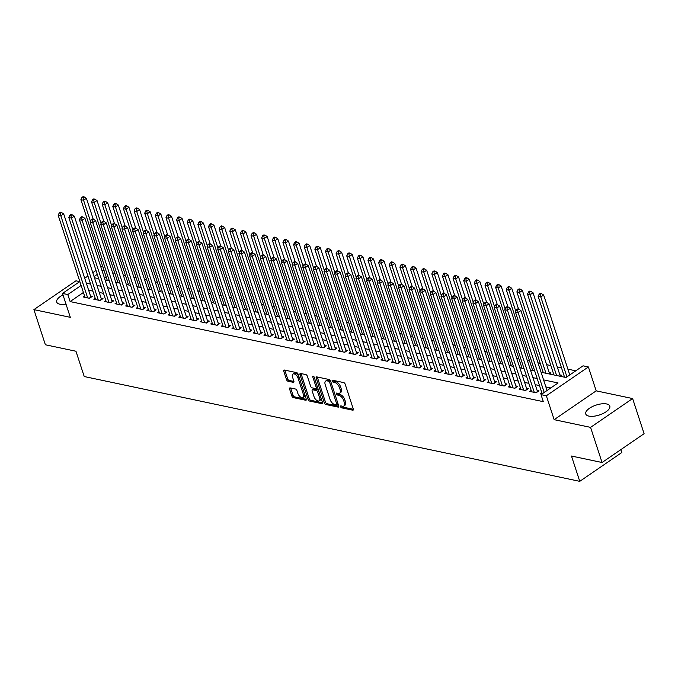 <?xml version="1.0" encoding="UTF-8"?>
<svg xmlns="http://www.w3.org/2000/svg" width="678" height="678" viewBox="0 0 678 678"><rect width="100%" height="100%" fill="white"/><g stroke="black" fill="none" stroke-linecap="round" stroke-linejoin="round"><path stroke-width="1.02" d="M340.568 406.715A1.119 0.593 -124.4 0 0 341.61 407.834L352.704 410.182A1.593 0.839 -124.4 0 0 353.153 410.114A1.593 0.839 -124.4 0 0 353.289 409.02L345.178 384.189A1.593 0.839 -124.4 0 0 343.678 382.587L332.593 380.239A1.119 0.593 -124.4 0 0 332.279 380.282A1.119 0.593 -124.4 0 0 332.178 381.053A1.119 0.593 -124.4 0 0 333.22 382.172L334.661 382.477A5.093 2.695 -124.4 0 1 339.441 387.596L340.119 389.664A5.093 2.695 -124.4 0 1 339.661 393.164A5.093 2.695 -124.4 0 1 338.22 393.376L336.788 393.071A1.119 0.593 -124.4 0 0 336.466 393.121A1.119 0.593 -124.4 0 0 336.373 393.884A1.119 0.593 -124.4 0 0 337.415 395.003L338.847 395.308A5.093 2.695 -124.4 0 1 343.636 400.427L344.314 402.495A5.093 2.695 -124.4 0 1 343.856 405.995A5.093 2.695 -124.4 0 1 342.415 406.207L340.975 405.902A1.119 0.593 -124.4 0 0 340.661 405.953A1.119 0.593 -124.4 0 0 340.568 406.715M341.746 406.063A1.119 0.593 -124.4 0 0 342.746 407.054L353.365 409.3M333.364 380.4A1.119 0.593 -124.4 0 0 334.356 381.392L335.796 381.697L334.661 382.477M337.551 393.232A1.119 0.593 -124.4 0 0 338.551 394.223L339.992 394.528L338.847 395.308M62.986 294.896A12.653 5.212 -18.1 0 0 56.715 302.074A12.653 5.212 -18.1 0 0 59.884 304.219A12.653 5.212 -18.1 0 0 66.02 304.159M588.902 416.106A12.653 5.212 -18.1 0 0 602.971 413.555A12.653 5.212 -18.1 0 0 609.802 406.105A12.653 5.212 -18.1 0 0 606.632 403.961A12.653 5.212 -18.1 0 0 592.564 406.512A12.653 5.212 -18.1 0 0 585.741 413.97A12.653 5.212 -18.1 0 0 588.902 416.106M290.184 387.901A1.593 0.839 -124.4 0 0 289.735 387.969A1.593 0.839 -124.4 0 0 289.591 389.062L291.871 396.028A1.593 0.839 -124.4 0 0 293.362 397.63L305.676 400.232A1.593 0.839 -124.4 0 0 306.125 400.173A1.593 0.839 -124.4 0 0 306.27 399.079L298.151 374.239A1.593 0.839 -124.4 0 0 296.659 372.637L284.345 370.035A1.593 0.839 -124.4 0 0 283.896 370.103A1.593 0.839 -124.4 0 0 283.751 371.197L286.497 379.612A1.593 0.839 -124.4 0 0 287.997 381.214L293.269 382.324A1.593 0.839 -124.4 0 0 293.718 382.256A1.593 0.839 -124.4 0 0 293.862 381.163L292.498 376.993A4.263 2.254 -124.4 0 1 292.879 374.07A4.263 2.254 -124.4 0 1 298.083 378.171L303.422 394.528A4.263 2.254 -124.4 0 1 303.041 397.452A4.263 2.254 -124.4 0 1 297.837 393.342L296.947 390.621A1.593 0.839 -124.4 0 0 295.455 389.019L290.184 387.901M83.419 292.472L70.122 301.583L67.825 294.557L62.512 293.43L79.843 281.548M602.056 462.506L590.572 427.369L632.616 398.554L644.1 433.691L602.056 462.506L571.486 456.04L579.758 481.346L84.225 376.536L75.961 351.238L45.384 344.771L33.9 309.626L70.317 317.329L62.512 293.43M632.616 398.554L596.191 390.85L554.146 419.665L590.572 427.369M554.146 419.665L546.341 395.766L541.019 394.638L558.07 382.96L543.578 379.892M70.122 301.583L543.324 401.673L541.019 394.638M324.33 402.893A1.593 0.839 -124.4 0 0 325.821 404.495L338.136 407.097A1.593 0.839 -124.4 0 0 338.593 407.037A1.593 0.839 -124.4 0 0 338.729 405.944L330.618 381.104A1.593 0.839 -124.4 0 0 329.118 379.502L316.804 376.9A1.593 0.839 -124.4 0 0 316.355 376.968A1.593 0.839 -124.4 0 0 316.211 378.061L324.33 402.893L325.465 402.113A1.593 0.839 -124.4 0 0 326.957 403.715L338.805 406.224M321.906 403.664L309.592 401.062A1.593 0.839 -124.4 0 1 308.1 399.461L299.981 374.629A1.593 0.839 -124.4 0 1 300.125 373.536A1.593 0.839 -124.4 0 1 300.574 373.468L305.846 374.587A1.593 0.839 -124.4 0 1 307.337 376.18L310.634 386.257A1.593 0.839 -124.4 0 0 312.126 387.858L315.626 388.596A1.593 0.839 -124.4 0 0 316.075 388.528A1.593 0.839 -124.4 0 0 316.219 387.435L312.787 376.951A1.119 0.593 -124.4 0 1 312.889 376.188A1.119 0.593 -124.4 0 1 314.253 377.256L322.499 402.512A1.593 0.839 -124.4 0 1 322.355 403.605A1.593 0.839 -124.4 0 1 321.906 403.664L322.584 403.207M79.75 281.616L75.944 280.811L33.9 309.626M549.561 374.027L551.07 372.993L549.214 372.595M560.197 376.273L561.706 375.239L559.842 374.849M541.807 392.689L540.391 393.664L541.968 393.994M531.171 390.443L529.755 391.409L536.137 392.765L538.976 390.816L537.12 390.426M520.543 388.197L519.128 389.164L525.509 390.511L528.348 388.57L526.484 388.172M509.907 385.943L508.492 386.918L514.873 388.265L517.712 386.316L515.856 385.926M499.271 383.697L497.855 384.663L504.237 386.019L507.076 384.07L505.22 383.672M488.643 381.451L487.228 382.417L493.601 383.765L496.449 381.816L494.584 381.426M478.007 379.197L476.592 380.172L482.973 381.519L485.812 379.57L483.948 379.18M467.371 376.951L465.955 377.917L472.337 379.265L475.176 377.324L473.32 376.926M456.743 374.697L455.328 375.671L461.701 377.019L464.549 375.07L462.684 374.68M446.107 372.451L444.692 373.417L451.073 374.773L453.913 372.824L452.048 372.425M435.471 370.205L434.056 371.171L440.437 372.519L443.276 370.578L441.42 370.18M424.835 367.951L423.419 368.925L429.801 370.273L432.64 368.324L430.784 367.934M414.207 365.705L412.792 366.671L419.174 368.027L422.013 366.078L420.148 365.679M403.571 363.45L402.156 364.425L408.537 365.773L411.377 363.823L409.512 363.433M392.935 361.204L391.52 362.179L397.901 363.527L400.74 361.577L398.884 361.188M382.307 358.959L380.892 359.925L387.265 361.272L390.113 359.332L388.248 358.933M371.671 356.704L370.256 357.679L376.637 359.026L379.477 357.077L377.612 356.687M361.035 354.458L359.62 355.425L366.001 356.781L368.84 354.831L366.984 354.433M350.399 352.213L348.984 353.179L355.365 354.526L358.213 352.585L356.348 352.187M339.771 349.958L338.356 350.933L344.738 352.28L347.577 350.331L345.712 349.941M329.135 347.712L327.72 348.678L334.101 350.026L336.941 348.085L335.085 347.687M318.499 345.458L317.084 346.433L323.465 347.78L326.304 345.831L324.448 345.441M307.871 343.212L306.456 344.187L312.829 345.534L315.677 343.585L313.812 343.195M297.235 340.966L295.82 341.932L302.202 343.28L305.041 341.339L303.176 340.941M286.599 338.712L285.184 339.686L291.565 341.034L294.405 339.085L292.549 338.695M275.971 336.466L274.556 337.432L280.929 338.788L283.777 336.839L281.912 336.441M265.335 334.22L263.92 335.186L270.302 336.534L273.141 334.585L271.276 334.195M254.699 331.966L253.284 332.94L259.666 334.288L262.505 332.339L260.649 331.949M244.063 329.72L242.648 330.686L249.029 332.034L251.869 330.093L250.013 329.694M233.435 327.466L232.02 328.44L238.402 329.788L241.241 327.838L239.376 327.449M222.799 325.22L221.384 326.186L227.766 327.542L230.605 325.593L228.74 325.203M212.163 322.974L210.748 323.94L217.13 325.287L219.969 323.347L218.113 322.948M201.536 320.719L200.12 321.694L206.493 323.042L209.341 321.092L207.476 320.702M190.899 318.474L189.484 319.44L195.866 320.796L198.705 318.846L196.84 318.448M180.263 316.228L178.848 317.194L185.23 318.541L188.069 316.592L186.213 316.202M169.627 313.973L168.22 314.948L174.593 316.295L177.441 314.346L175.577 313.956M158.999 311.727L157.584 312.694L163.966 314.041L166.805 312.1L164.94 311.702M148.363 309.473L146.948 310.448L153.33 311.795L156.169 309.846L154.313 309.456M137.727 307.227L136.312 308.193L142.694 309.549L145.533 307.6L143.677 307.202M127.1 304.981L125.684 305.947L132.066 307.295L134.905 305.354L133.041 304.956M116.463 302.727L115.048 303.702L121.43 305.049L124.269 303.1L122.404 302.71M105.827 300.481L104.412 301.447L110.794 302.803L113.633 300.854L111.777 300.456M95.2 298.227L93.784 299.201L100.158 300.549L103.005 298.6L101.141 298.21M550.773 387.96L545.875 386.926M539.485 385.57L535.239 384.672M528.848 383.324L524.611 382.426M518.212 381.07L513.975 380.18M507.576 378.824L503.339 377.926M496.949 376.578L492.703 375.68M486.312 374.324L482.075 373.425M475.676 372.078L471.439 371.18M465.049 369.824L460.803 368.934M454.413 367.578L450.175 366.679M443.776 365.332L439.539 364.433M433.14 363.077L428.903 362.188M422.513 360.832L418.267 359.933M411.877 358.586L407.639 357.687M401.24 356.331L397.003 355.433M390.613 354.086L386.367 353.187M379.977 351.831L375.739 350.941M369.341 349.585L365.103 348.687M358.713 347.339L354.467 346.441M348.077 345.085L343.839 344.187M337.441 342.839L333.203 341.941M326.804 340.593L322.567 339.695M316.177 338.339L311.931 337.441M305.541 336.093L301.303 335.195M294.905 333.839L290.667 332.949M284.277 331.593L280.031 330.695M273.641 329.347L269.403 328.449M263.005 327.093L258.767 326.194M252.369 324.847L248.131 323.948M241.741 322.592L237.503 321.703M231.105 320.347L226.867 319.448M220.469 318.101L216.231 317.202M209.841 315.846L205.595 314.956M199.205 313.6L194.967 312.702M188.569 311.355L184.331 310.456M177.941 309.1L173.695 308.202M167.305 306.854L163.067 305.956M156.669 304.6L152.431 303.71M146.033 302.354L141.795 301.456M135.405 300.108L131.159 299.21M124.769 297.854L120.531 296.964M114.133 295.608L109.895 294.71M103.505 293.362L99.259 292.464M92.869 291.108L88.632 290.209M84.564 295.981L83.148 296.956L89.53 298.303L92.369 296.354L90.505 295.964M575.775 370.824L567.884 369.154M561.494 367.807L557.248 366.908M550.858 365.552L546.621 364.662M540.222 363.306L538.001 362.84M529.594 361.06L527.365 360.586M518.958 358.806L516.738 358.34M508.322 356.56L506.102 356.086M497.686 354.314L495.465 353.84M487.058 352.06L484.829 351.594M476.422 349.814L474.202 349.339M465.786 347.56L463.566 347.094M455.158 345.314L452.929 344.848M444.522 343.068L442.302 342.593M433.886 340.814L431.666 340.348M423.25 338.568L421.03 338.093M412.622 336.322L410.402 335.847M401.986 334.068L399.766 333.601M391.35 331.822L389.13 331.347M380.722 329.567L378.494 329.101M370.086 327.321L367.866 326.855M359.45 325.076L357.23 324.601M348.823 322.821L346.594 322.355M338.186 320.575L335.966 320.101M327.55 318.321L325.33 317.855M316.914 316.075L314.694 315.609M306.286 313.829L304.066 313.355M295.65 311.575L293.43 311.109M285.014 309.329L282.794 308.854M274.387 307.083L272.158 306.609M263.75 304.829L261.53 304.363M253.114 302.583L250.894 302.108M242.478 300.329L240.258 299.862M231.851 298.083L229.63 297.617M221.214 295.837L218.994 295.362M210.578 293.582L208.358 293.116M199.951 291.337L197.722 290.862M189.315 289.091L187.094 288.616M178.678 286.836L176.458 286.37M168.051 284.591L165.822 284.116M157.415 282.336L155.194 281.87M146.779 280.09L144.558 279.624M136.142 277.844L133.922 277.37M125.515 275.59L123.294 275.124M114.879 273.344L112.658 272.87M106.141 276.895L104.454 278.056M579.758 481.346L621.802 452.531L620.853 449.624M541.069 372.23L566.02 377.51L583.063 365.823L588.385 366.951L546.341 395.766M596.191 390.85L588.385 366.951M84.708 278.217L87.937 276.005M92.793 272.675L96.022 270.463M100.878 267.132L102.573 265.971M81.123 285.446L67.825 294.557M537.179 378.544L532.942 377.646M526.552 376.29L522.306 375.4M515.916 374.044L511.678 373.146M505.28 371.798L501.042 370.9M494.652 369.544L490.406 368.646M484.016 367.298L479.778 366.4M473.38 365.052L469.142 364.154M462.752 362.798L458.506 361.899M452.116 360.552L447.878 359.654M441.48 358.298L437.242 357.408M430.844 356.052L426.606 355.153M420.216 353.806L415.97 352.907M409.58 351.551L405.342 350.653M398.944 349.306L394.706 348.407M388.316 347.051L384.07 346.161M377.68 344.805L373.442 343.907M367.044 342.56L362.806 341.661M356.408 340.305L352.17 339.415M345.78 338.059L341.534 337.161M335.144 335.813L330.906 334.915M324.508 333.559L320.27 332.661M313.88 331.313L309.634 330.415M303.244 329.059L299.006 328.169M292.608 326.813L288.37 325.915M281.98 324.567L277.734 323.669M271.344 322.313L267.107 321.423M260.708 320.067L256.47 319.169M250.072 317.821L245.834 316.923M239.444 315.567L235.198 314.668M228.808 313.321L224.571 312.422M218.172 311.066L213.934 310.177M207.544 308.821L203.298 307.922M196.908 306.575L192.671 305.676M186.272 304.32L182.035 303.422M175.636 302.074L171.398 301.176M165.008 299.829L160.771 298.93M154.372 297.574L150.135 296.676M143.736 295.328L139.499 294.43M133.108 293.074L128.862 292.184M122.472 290.828L118.235 289.93M111.836 288.582L107.599 287.684M101.208 286.328L96.962 285.43M90.572 284.082L86.335 283.184M94.462 277.768L98.7 278.666M105.09 280.022L109.336 280.912M115.726 282.268L119.964 283.167M126.362 284.514L130.6 285.413M136.998 286.769L141.236 287.658M147.626 289.014L151.872 289.913M158.262 291.26L162.5 292.159M168.898 293.515L173.136 294.413M179.526 295.761L183.772 296.659M190.162 298.015L194.4 298.905M200.798 300.261L205.036 301.159M211.426 302.507L215.672 303.405M222.062 304.761L226.299 305.659M232.698 307.007L236.936 307.905M243.334 309.253L247.572 310.151M253.962 311.507L258.208 312.405M264.598 313.753L268.835 314.651M275.234 316.007L279.472 316.897M285.862 318.253L290.108 319.152M296.498 320.499L300.735 321.397M307.134 322.753L311.371 323.652M317.77 324.999L322.008 325.898M328.398 327.245L332.635 328.144M339.034 329.5L343.271 330.398M349.67 331.745L353.908 332.644M360.298 334L364.544 334.89M370.934 336.246L375.171 337.144M381.57 338.491L385.807 339.39M392.198 340.746L396.444 341.644M402.834 342.992L407.071 343.89M413.47 345.246L417.707 346.136M424.106 347.492L428.343 348.39M434.734 349.738L438.98 350.636M445.37 351.992L449.607 352.882M456.006 354.238L460.243 355.136M466.634 356.484L470.879 357.382M477.27 358.738L481.507 359.637M487.906 360.984L492.143 361.882M498.533 363.239L502.779 364.128M509.17 365.484L513.407 366.383M519.806 367.73L524.043 368.629M530.442 369.985L534.679 370.883M103.844 269.869L102.158 271.031M97.293 274.361L94.073 276.573M343.856 405.995L344.992 405.215A5.093 2.695 -124.4 0 0 345.449 401.715L344.314 402.495M339.992 394.528A5.093 2.695 -124.4 0 1 344.771 399.647L345.449 401.715M339.661 393.164L340.797 392.384A5.093 2.695 -124.4 0 0 341.254 388.884L340.119 389.664M335.796 381.697A5.093 2.695 -124.4 0 1 340.576 386.816L341.254 388.884M317.279 377.002A1.593 0.839 -124.4 0 0 317.346 377.282L325.465 402.113M336.364 404.927A1.119 0.593 -124.4 0 0 336.678 404.876A1.119 0.593 -124.4 0 0 336.771 404.113L329.652 382.316A1.119 0.593 -124.4 0 0 328.601 381.197L327.093 380.875A5.093 2.695 -124.4 0 0 325.652 381.087A5.093 2.695 -124.4 0 0 325.194 384.587L330.067 399.486A5.093 2.695 -124.4 0 0 334.847 404.605L336.364 404.927M337.5 404.147A1.119 0.593 -124.4 0 0 337.814 404.105A1.119 0.593 -124.4 0 0 337.975 403.613M330.661 381.239A1.119 0.593 -124.4 0 0 329.737 380.417L328.601 381.197M325.652 381.087L326.788 380.307A5.093 2.695 -124.4 0 1 328.228 380.095L329.737 380.417M322.575 402.791L310.727 400.283L309.592 401.062M301.049 373.57A1.593 0.839 -124.4 0 0 301.117 373.849L309.236 398.681A1.593 0.839 -124.4 0 0 310.727 400.283M316.075 388.528L317.211 387.748A1.593 0.839 -124.4 0 0 317.431 386.994M314.05 396.706A4.263 2.254 -124.4 0 0 319.245 400.808A4.263 2.254 -124.4 0 0 319.635 397.884L317.745 392.13A1.593 0.839 -124.4 0 0 316.253 390.528L312.761 389.791A1.593 0.839 -124.4 0 0 312.304 389.85A1.593 0.839 -124.4 0 0 312.168 390.943L314.05 396.706M319.245 400.808L320.38 400.037A4.263 2.254 -124.4 0 0 320.923 397.664M318.736 390.994A1.593 0.839 -124.4 0 0 317.389 389.748L316.253 390.528M312.304 389.85L313.448 389.07A1.593 0.839 -124.4 0 1 313.897 389.011L317.389 389.748M303.041 397.452L304.176 396.672A4.263 2.254 -124.4 0 0 304.71 394.299M298.998 376.824A4.263 2.254 -124.4 0 0 294.015 373.29L292.879 374.07M284.819 370.137A1.593 0.839 -124.4 0 0 284.887 370.417L287.642 378.833A1.593 0.839 -124.4 0 0 289.133 380.434L293.93 381.443M290.659 388.002A1.593 0.839 -124.4 0 0 290.726 388.282L293.006 395.249A1.593 0.839 -124.4 0 0 294.498 396.85L306.346 399.359M569.774 374.934L543.646 295.006L540.807 296.947L538.146 296.388L564.562 377.197M566.935 376.883L540.807 296.947L540.264 294.371L541.4 293.591L540.341 293.371L539.205 294.142L540.264 294.371M538.146 296.388L539.205 294.142M541.4 293.591L543.646 295.006M547.044 390.511L520.924 310.583L518.077 312.524L544.205 392.46M517.534 309.948L518.678 309.168L517.611 308.948L516.475 309.719L517.534 309.948L518.077 312.524L515.424 311.965L542.188 393.842M520.924 310.583L518.678 309.168M516.475 309.719L515.424 311.965M560.299 376.205A1.619 0.856 55.6 0 1 560.214 375.968L533.018 292.752L530.171 294.701L527.518 294.142L553.926 374.951M556.587 375.51L530.171 294.701L529.628 292.125L530.764 291.345L529.704 291.116L528.569 291.896L529.628 292.125M527.518 294.142L528.569 291.896M530.764 291.345L533.018 292.752M549.672 373.951A1.619 0.856 55.6 0 1 549.578 373.722L522.382 290.506L519.543 292.455L516.882 291.887L543.298 372.705M545.951 373.264L519.543 292.455L519.001 289.87L520.136 289.091L519.068 288.87L517.933 289.65L519.001 289.87M516.882 291.887L517.933 289.65M520.136 289.091L522.382 290.506M518.577 309.151L511.746 288.26L508.907 290.201L506.246 289.642L532.662 370.451M515.772 311.219L508.907 290.201L508.364 287.625L509.5 286.845L508.441 286.616L507.297 287.396L508.364 287.625M506.246 289.642L507.297 287.396M509.5 286.845L511.746 288.26M507.941 306.897L501.11 286.006L498.271 287.955L495.618 287.396L522.026 368.205M505.144 308.965L498.271 287.955L497.728 285.379L498.864 284.599L497.805 284.37L496.669 285.15L497.728 285.379M495.618 287.396L496.669 285.15M498.864 284.599L501.11 286.006M535.815 392.698L537.485 391.545L510.288 308.329L507.449 310.278L534.281 392.367M506.907 307.702L508.042 306.922L506.975 306.693L505.839 307.473L506.907 307.702L507.449 310.278L504.788 309.719L531.62 391.808M510.288 308.329L508.042 306.922M505.839 307.473L504.788 309.719M525.179 390.443L526.857 389.299L499.652 306.083L496.813 308.032L523.645 390.121M496.271 305.447L497.406 304.668L496.347 304.447L495.211 305.227L496.271 305.447L496.813 308.032L494.152 307.465L520.984 389.562M499.652 306.083L497.406 304.668M495.211 305.227L494.152 307.465M514.543 388.197L516.221 387.045L489.024 303.837L486.177 305.778L513.009 387.875M485.634 303.202L486.77 302.422L485.711 302.193L484.575 302.973L485.634 303.202L486.177 305.778L483.524 305.219L510.356 387.308M489.024 303.837L486.77 302.422M484.575 302.973L483.524 305.219M503.915 385.943L505.585 384.799L478.388 301.583L475.549 303.532L502.381 385.621M475.007 300.947L476.142 300.176L475.075 299.947L473.939 300.727L475.007 300.947L475.549 303.532L472.888 302.973L499.72 385.062M478.388 301.583L476.142 300.176M473.939 300.727L472.888 302.973M497.305 304.651L490.482 283.76L487.643 285.709L484.982 285.141L511.39 365.951M494.508 306.719L487.643 285.709L487.092 283.124L488.236 282.345L487.168 282.124L486.033 282.904L487.092 283.124M484.982 285.141L486.033 282.904M488.236 282.345L490.482 283.76M493.279 383.697L494.948 382.553L467.752 299.337L464.913 301.278L491.745 383.375M464.371 298.701L465.506 297.922L464.447 297.701L463.303 298.481L464.371 298.701L464.913 301.278L462.252 300.718L489.084 382.807M467.752 299.337L465.506 297.922M463.303 298.481L462.252 300.718M486.677 302.396L479.846 281.506L477.007 283.455L474.346 282.896L500.762 363.705M483.872 304.464L477.007 283.455L476.465 280.878L477.6 280.099L476.532 279.87L475.397 280.65L476.465 280.878M474.346 282.896L475.397 280.65M477.6 280.099L479.846 281.506M482.643 381.451L484.321 380.299L457.116 297.083L454.277 299.032L481.109 381.121M453.735 296.456L454.87 295.676L453.811 295.447L452.675 296.227L453.735 296.456L454.277 299.032L451.624 298.473L478.456 380.561M457.116 297.083L454.87 295.676M452.675 296.227L451.624 298.473M476.041 300.151L469.21 279.26L466.371 281.209L463.71 280.641L490.126 361.459M473.236 302.219L466.371 281.209L465.828 278.624L466.964 277.844L465.905 277.624L464.769 278.404L465.828 278.624M463.71 280.641L464.769 278.404M466.964 277.844L469.21 279.26M472.015 379.197L473.685 378.053L446.488 294.837L443.649 296.786L470.473 378.875M443.107 294.201L444.243 293.421L443.175 293.201L442.039 293.981L443.107 294.201L443.649 296.786L440.988 296.218L467.82 378.316M446.488 294.837L444.243 293.421M442.039 293.981L440.988 296.218M465.405 297.905L458.582 277.014L455.735 278.955L453.082 278.395L479.49 359.204M462.608 299.973L455.735 278.955L455.192 276.378L456.328 275.599L455.269 275.378L454.133 276.149L455.192 276.378M453.082 278.395L454.133 276.149M456.328 275.599L458.582 277.014M461.379 376.951L463.049 375.807L435.852 292.591L433.013 294.532L459.845 376.629M432.471 291.955L433.606 291.176L432.539 290.947L431.403 291.726L432.471 291.955L433.013 294.532L430.352 293.972L457.184 376.061M435.852 292.591L433.606 291.176M431.403 291.726L430.352 293.972M454.777 295.65L447.946 274.76L445.107 276.709L442.446 276.149L468.862 356.959M451.972 297.718L445.107 276.709L444.565 274.132L445.7 273.353L444.632 273.124L443.497 273.904L444.565 274.132M442.446 276.149L443.497 273.904M445.7 273.353L447.946 274.76M444.141 293.404L437.31 272.514L434.471 274.463L431.81 273.895L458.226 354.713M441.336 295.472L434.471 274.463L433.928 271.878L435.064 271.098L434.005 270.878L432.869 271.658L433.928 271.878M431.81 273.895L432.869 271.658M435.064 271.098L437.31 272.514M433.505 291.159L426.674 270.268L423.835 272.209L421.182 271.649L447.59 352.458M430.708 293.227L423.835 272.209L423.292 269.632L424.428 268.852L423.369 268.624L422.233 269.403L423.292 269.632M421.182 271.649L422.233 269.403M424.428 268.852L426.674 270.268M422.869 288.904L416.046 268.013L413.207 269.963L410.546 269.403L436.954 350.212M420.072 290.972L413.207 269.963L412.665 267.378L413.8 266.607L412.733 266.378L411.597 267.157L412.665 267.378M410.546 269.403L411.597 267.157M413.8 266.607L416.046 268.013M412.241 286.658L405.41 265.768L402.571 267.717L399.91 267.149L426.326 347.958M409.436 288.726L402.571 267.717L402.029 265.132L403.164 264.352L402.096 264.132L400.961 264.912L402.029 265.132M399.91 267.149L400.961 264.912M403.164 264.352L405.41 265.768M401.605 284.404L394.774 263.513L391.935 265.462L389.274 264.903L415.69 345.712M398.808 286.472L391.935 265.462L391.392 262.886L392.528 262.106L391.469 261.877L390.333 262.657L391.392 262.886M389.274 264.903L390.333 262.657M392.528 262.106L394.774 263.513M390.969 282.158L384.146 261.267L381.299 263.217L378.646 262.649L405.054 343.466M388.172 284.226L381.299 263.217L380.756 260.632L381.9 259.852L380.833 259.632L379.697 260.411L380.756 260.632M378.646 262.649L379.697 260.411M381.9 259.852L384.146 261.267M380.341 279.912L373.51 259.021L370.671 260.962L368.01 260.403L394.426 341.212M377.536 281.98L370.671 260.962L370.129 258.386L371.264 257.606L370.196 257.386L369.061 258.157L370.129 258.386M368.01 260.403L369.061 258.157M371.264 257.606L373.51 259.021M369.705 277.658L362.874 256.767L360.035 258.716L357.374 258.157L383.79 338.966M366.9 279.726L360.035 258.716L359.493 256.14L360.628 255.36L359.569 255.131L358.433 255.911L359.493 256.14M357.374 258.157L358.433 255.911M360.628 255.36L362.874 256.767M359.069 275.412L352.246 254.521L349.399 256.47L346.746 255.903L373.154 336.712M356.272 277.48L349.399 256.47L348.856 253.886L349.992 253.106L348.933 252.886L347.797 253.665L348.856 253.886M346.746 255.903L347.797 253.665M349.992 253.106L352.246 254.521M348.441 273.158L341.61 252.275L338.771 254.216L336.11 253.657L362.527 334.466M345.636 275.234L338.771 254.216L338.229 251.64L339.364 250.86L338.297 250.631L337.161 251.411L338.229 251.64M336.11 253.657L337.161 251.411M339.364 250.86L341.61 252.275M337.805 270.912L330.974 250.021L328.135 251.97L325.474 251.411L351.89 332.22M335 272.98L328.135 251.97L327.593 249.385L328.728 248.614L327.669 248.385L326.525 249.165L327.593 249.385M325.474 251.411L326.525 249.165M328.728 248.614L330.974 250.021M450.743 374.705L452.421 373.553L425.216 290.337L422.377 292.286L449.209 374.375M421.835 289.709L422.97 288.93L421.911 288.701L420.775 289.481L421.835 289.709L422.377 292.286L419.716 291.726L446.548 373.815M425.216 290.337L422.97 288.93M420.775 289.481L419.716 291.726M440.107 372.451L441.785 371.307L414.589 288.091L411.741 290.04L438.573 372.129M411.199 287.455L412.334 286.675L411.275 286.455L410.139 287.235L411.199 287.455L411.741 290.04L409.088 289.472L435.92 371.569M414.589 288.091L412.334 286.675M410.139 287.235L409.088 289.472M429.479 370.205L431.149 369.052L403.952 285.836L401.113 287.786L427.945 369.874M400.571 285.209L401.707 284.429L400.639 284.201L399.503 284.98L400.571 285.209L401.113 287.786L398.452 287.226L425.284 369.315M403.952 285.836L401.707 284.429M399.503 284.98L398.452 287.226M418.843 367.951L420.521 366.806L393.316 283.59L390.477 285.54L417.309 367.629M389.935 282.955L391.07 282.175L390.011 281.955L388.875 282.734L389.935 282.955L390.477 285.54L387.816 284.972L414.648 367.069M393.316 283.59L391.07 282.175M388.875 282.734L387.816 284.972M408.207 365.705L409.885 364.561L382.689 281.345L379.841 283.285L406.673 365.383M379.299 280.709L380.434 279.929L379.375 279.709L378.239 280.48L379.299 280.709L379.841 283.285L377.188 282.726L404.02 364.815M382.689 281.345L380.434 279.929M378.239 280.48L377.188 282.726M397.579 363.459L399.249 362.306L372.053 279.09L369.213 281.039L396.045 363.128M368.671 278.463L369.807 277.683L368.739 277.455L367.603 278.234L368.671 278.463L369.213 281.039L366.552 280.48L393.384 362.569M372.053 279.09L369.807 277.683M367.603 278.234L366.552 280.48M386.943 361.204L388.613 360.06L361.416 276.844L358.577 278.794L385.409 360.882M358.035 276.209L359.171 275.429L358.103 275.209L356.967 275.988L358.035 276.209L358.577 278.794L355.916 278.226L382.748 360.323M361.416 276.844L359.171 275.429M356.967 275.988L355.916 278.226M376.307 358.959L377.985 357.815L350.78 274.598L347.941 276.539L374.773 358.637M347.399 273.963L348.534 273.183L347.475 272.954L346.339 273.734L347.399 273.963L347.941 276.539L345.288 275.98L372.112 358.069M350.78 274.598L348.534 273.183M346.339 273.734L345.288 275.98M365.679 356.704L367.349 355.56L340.153 272.344L337.305 274.293L364.137 356.382M336.763 271.709L337.907 270.937L336.839 270.708L335.703 271.488L336.763 271.709L337.305 274.293L334.652 273.734L361.484 355.823M340.153 272.344L337.907 270.937M335.703 271.488L334.652 273.734M355.043 354.458L356.713 353.314L329.516 270.098L326.677 272.048L353.509 354.136M326.135 269.463L327.271 268.683L326.203 268.463L325.067 269.242L326.135 269.463L326.677 272.048L324.016 271.48L350.848 353.569M329.516 270.098L327.271 268.683M325.067 269.242L324.016 271.48M344.407 352.213L346.085 351.06L318.88 267.844L316.041 269.793L342.873 351.882M315.499 267.217L316.634 266.437L315.575 266.208L314.439 266.988L315.499 267.217L316.041 269.793L313.38 269.234L340.212 351.323M318.88 267.844L316.634 266.437M314.439 266.988L313.38 269.234M333.771 349.958L335.449 348.814L308.253 265.598L305.405 267.547L332.237 349.636M304.863 264.962L305.998 264.183L304.939 263.962L303.803 264.742L304.863 264.962L305.405 267.547L302.752 266.979L329.584 349.077M308.253 265.598L305.998 264.183M303.803 264.742L302.752 266.979M327.169 268.666L320.338 247.775L317.499 249.716L314.846 249.157L341.254 329.966M324.372 270.734L317.499 249.716L316.957 247.139L318.092 246.36L317.033 246.139L315.897 246.919L316.957 247.139M314.846 249.157L315.897 246.919M318.092 246.36L320.338 247.775M316.533 266.412L309.71 245.521L306.871 247.47L304.21 246.911L330.618 327.72M313.736 268.48L306.871 247.47L306.329 244.894L307.465 244.114L306.397 243.885L305.261 244.665L306.329 244.894M304.21 246.911L305.261 244.665M307.465 244.114L309.71 245.521M305.905 264.166L299.074 243.275L296.235 245.224L293.574 244.656L319.991 325.474M303.1 266.234L296.235 245.224L295.693 242.639L296.828 241.86L295.761 241.639L294.625 242.419L295.693 242.639M293.574 244.656L294.625 242.419M296.828 241.86L299.074 243.275M295.269 261.92L288.438 241.029L285.599 242.97L282.938 242.41L309.354 323.22M292.464 263.988L285.599 242.97L285.057 240.393L286.192 239.614L285.133 239.385L283.997 240.165L285.057 240.393M282.938 242.41L283.997 240.165M286.192 239.614L288.438 241.029M323.143 347.712L324.813 346.568L297.617 263.352L294.777 265.293L321.609 347.39M294.235 262.717L295.371 261.937L294.303 261.716L293.167 262.488L294.235 262.717L294.777 265.293L292.116 264.734L318.948 346.822M297.617 263.352L295.371 261.937M293.167 262.488L292.116 264.734M312.507 345.466L314.177 344.314L286.98 261.098L284.141 263.047L310.973 345.136M283.599 260.471L284.735 259.691L283.675 259.462L282.531 260.242L283.599 260.471L284.141 263.047L281.48 262.488L308.312 344.577M286.98 261.098L284.735 259.691M282.531 260.242L281.48 262.488M301.871 343.212L303.549 342.068L276.344 258.852L273.505 260.801L300.337 342.89M272.963 258.216L274.098 257.437L273.039 257.216L271.903 257.996L272.963 258.216L273.505 260.801L270.853 260.233L297.684 342.331M276.344 258.852L274.098 257.437M271.903 257.996L270.853 260.233M291.243 340.966L292.913 339.814L265.717 256.606L262.878 258.547L289.709 340.644M262.335 255.97L263.471 255.191L262.403 254.962L261.267 255.742L262.335 255.97L262.878 258.547L260.216 257.987L287.048 340.076M265.717 256.606L263.471 255.191M261.267 255.742L260.216 257.987M284.633 259.666L277.811 238.775L274.963 240.724L272.31 240.165L298.718 320.974M281.836 261.733L274.963 240.724L274.421 238.148L275.556 237.368L274.497 237.139L273.361 237.919L274.421 238.148M272.31 240.165L273.361 237.919M275.556 237.368L277.811 238.775M280.607 338.712L282.277 337.568L255.081 254.352L252.241 256.301L279.073 338.39M251.699 253.716L252.835 252.945L251.767 252.716L250.631 253.496L251.699 253.716L252.241 256.301L249.58 255.742L276.412 337.83M255.081 254.352L252.835 252.945M250.631 253.496L249.58 255.742M274.005 257.42L267.174 236.529L264.335 238.478L261.674 237.91L288.091 318.719M271.2 259.488L264.335 238.478L263.793 235.893L264.929 235.113L263.861 234.893L262.725 235.673L263.793 235.893M261.674 237.91L262.725 235.673M264.929 235.113L267.174 236.529M269.971 336.466L271.649 335.322L244.444 252.106L241.605 254.055L268.437 336.144M241.063 251.47L242.199 250.691L241.139 250.47L240.004 251.25L241.063 251.47L241.605 254.055L238.944 253.487L265.776 335.576M244.444 252.106L242.199 250.691M240.004 251.25L238.944 253.487M263.369 255.165L256.538 234.274L253.699 236.224L251.038 235.664L277.455 316.473M260.564 257.242L253.699 236.224L253.157 233.647L254.292 232.868L253.233 232.639L252.097 233.418L253.157 233.647M251.038 235.664L252.097 233.418M254.292 232.868L256.538 234.274M259.335 334.22L261.013 333.067L233.817 249.851L230.969 251.801L257.801 333.89M230.427 249.224L231.562 248.445L230.503 248.216L229.367 248.996L230.427 249.224L230.969 251.801L228.316 251.241L255.148 333.33M233.817 249.851L231.562 248.445M229.367 248.996L228.316 251.241M252.733 252.919L245.911 232.029L243.063 233.978L240.41 233.41L266.818 314.228M249.936 254.987L243.063 233.978L242.521 231.393L243.656 230.622L242.597 230.393L241.461 231.173L242.521 231.393M240.41 233.41L241.461 231.173M243.656 230.622L245.911 232.029M248.707 331.966L250.377 330.822L223.181 247.606L220.342 249.555L247.173 331.644M219.799 246.97L220.935 246.19L219.867 245.97L218.731 246.75L219.799 246.97L220.342 249.555L217.68 248.987L244.512 331.084M223.181 247.606L220.935 246.19M218.731 246.75L217.68 248.987M242.097 250.674L235.274 229.783L232.435 231.723L229.774 231.164L256.191 311.973M239.3 252.741L232.435 231.723L231.893 229.147L233.029 228.367L231.961 228.147L230.825 228.918L231.893 229.147M229.774 231.164L230.825 228.918M233.029 228.367L235.274 229.783M238.071 329.72L239.749 328.576L212.545 245.36L209.705 247.301L236.537 329.398M209.163 244.724L210.299 243.944L209.239 243.724L208.104 244.495L209.163 244.724L209.705 247.301L207.044 246.741L233.876 328.83M212.545 245.36L210.299 243.944M208.104 244.495L207.044 246.741M231.469 248.419L224.638 227.528L221.799 229.478L219.138 228.918L245.555 309.727M228.664 250.487L221.799 229.478L221.257 226.901L222.392 226.121L221.325 225.893L220.189 226.672L221.257 226.901M219.138 228.918L220.189 226.672M222.392 226.121L224.638 227.528M227.435 327.474L229.113 326.321L201.917 243.105L199.069 245.055L225.901 327.143M198.527 242.478L199.663 241.699L198.603 241.47L197.468 242.249L198.527 242.478L199.069 245.055L196.417 244.495L223.248 326.584M201.917 243.105L199.663 241.699M197.468 242.249L196.417 244.495M220.833 246.173L214.002 225.282L211.163 227.232L208.51 226.664L234.919 307.481M218.036 248.241L211.163 227.232L210.621 224.647L211.756 223.867L210.697 223.647L209.561 224.426L210.621 224.647M208.51 226.664L209.561 224.426M211.756 223.867L214.002 225.282M216.807 325.22L218.477 324.076L191.281 240.859L188.442 242.809L215.273 324.898M187.899 240.224L189.035 239.444L187.967 239.224L186.831 240.004L187.899 240.224L188.442 242.809L185.78 242.241L212.612 324.338M191.281 240.859L189.035 239.444M186.831 240.004L185.78 242.241M210.197 243.927L203.375 223.037L200.527 224.977L197.874 224.418L224.282 305.227M207.4 245.995L200.527 224.977L199.985 222.401L201.129 221.621L200.061 221.392L198.925 222.172L199.985 222.401M197.874 224.418L198.925 222.172M201.129 221.621L203.375 223.037M206.171 322.974L207.841 321.821L180.645 238.614L177.806 240.554L204.637 322.643M177.263 237.978L178.399 237.198L177.339 236.969L176.195 237.749L177.263 237.978L177.806 240.554L175.144 239.995L201.976 322.084M180.645 238.614L178.399 237.198M176.195 237.749L175.144 239.995M199.569 241.673L192.738 220.782L189.899 222.731L187.238 222.172L213.655 302.981M196.764 243.741L189.899 222.731L189.357 220.155L190.493 219.375L189.425 219.147L188.289 219.926L189.357 220.155M187.238 222.172L188.289 219.926M190.493 219.375L192.738 220.782M195.535 320.719L197.213 319.575L170.008 236.359L167.169 238.309L194.001 320.397M166.627 235.724L167.763 234.952L166.703 234.724L165.568 235.503L166.627 235.724L167.169 238.309L164.517 237.749L191.34 319.838M170.008 236.359L167.763 234.952M165.568 235.503L164.517 237.749M188.933 239.427L182.102 218.536L179.263 220.486L176.602 219.918L203.019 300.727M186.128 241.495L179.263 220.486L178.721 217.901L179.856 217.121L178.797 216.901L177.661 217.68L178.721 217.901M176.602 219.918L177.661 217.68M179.856 217.121L182.102 218.536M184.908 318.474L186.577 317.329L159.381 234.113L156.542 236.054L183.365 318.151M155.991 233.478L157.135 232.698L156.067 232.478L154.931 233.257L155.991 233.478L156.542 236.054L153.881 235.495L180.712 317.584M159.381 234.113L157.135 232.698M154.931 233.257L153.881 235.495M178.297 237.173L171.475 216.282L168.627 218.231L165.974 217.672L192.382 298.481M175.5 239.241L168.627 218.231L168.085 215.655L169.22 214.875L168.161 214.646L167.025 215.426L168.085 215.655M165.974 217.672L167.025 215.426M169.22 214.875L171.475 216.282M174.271 316.228L175.941 315.075L148.745 231.859L145.906 233.808L172.737 315.897M145.363 231.232L146.499 230.452L145.431 230.223L144.295 231.003L145.363 231.232L145.906 233.808L143.244 233.249L170.076 315.338M148.745 231.859L146.499 230.452M144.295 231.003L143.244 233.249M167.669 234.927L160.839 214.036L157.999 215.985L155.338 215.418L181.755 296.235M164.864 236.995L157.999 215.985L157.457 213.401L158.593 212.621L157.525 212.4L156.389 213.18L157.457 213.401M155.338 215.418L156.389 213.18M158.593 212.621L160.839 214.036M163.635 313.973L165.313 312.829L138.109 229.613L135.269 231.562L162.101 313.651M134.727 228.978L135.863 228.198L134.803 227.978L133.668 228.757L134.727 228.978L135.269 231.562L132.608 230.995L159.44 313.092M138.109 229.613L135.863 228.198M133.668 228.757L132.608 230.995M157.033 232.681L150.202 211.79L147.363 213.731L144.702 213.172L171.119 293.981M154.228 234.749L147.363 213.731L146.821 211.155L147.957 210.375L146.897 210.155L145.753 210.926L146.821 211.155M144.702 213.172L145.753 210.926M147.957 210.375L150.202 211.79M152.999 311.727L154.677 310.583L127.481 227.367L124.633 229.308L151.465 311.405M124.091 226.732L125.227 225.952L124.167 225.723L123.032 226.503L124.091 226.732L124.633 229.308L121.981 228.749L148.813 310.838M127.481 227.367L125.227 225.952M123.032 226.503L121.981 228.749M146.397 230.427L139.566 209.536L136.727 211.485L134.075 210.926L160.483 291.735M143.6 232.495L136.727 211.485L136.185 208.909L137.32 208.129L136.261 207.9L135.125 208.68L136.185 208.909M134.075 210.926L135.125 208.68M137.32 208.129L139.566 209.536M142.372 309.482L144.041 308.329L116.845 225.113L114.006 227.062L140.838 309.151M113.463 224.486L114.599 223.706L113.531 223.477L112.395 224.257L113.463 224.486L114.006 227.062L111.345 226.503L138.176 308.592M116.845 225.113L114.599 223.706M112.395 224.257L111.345 226.503M135.761 228.181L128.939 207.29L126.1 209.239L123.438 208.671L149.846 289.489M132.964 230.249L126.1 209.239L125.557 206.654L126.693 205.875L125.625 205.654L124.489 206.434L125.557 206.654M123.438 208.671L124.489 206.434M126.693 205.875L128.939 207.29M131.735 307.227L133.413 306.083L106.209 222.867L103.37 224.816L130.201 306.905M102.827 222.231L103.963 221.452L102.903 221.231L101.759 222.011L102.827 222.231L103.37 224.816L100.708 224.249L127.54 306.337M106.209 222.867L103.963 221.452M101.759 222.011L100.708 224.249M125.133 225.935L118.303 205.044L115.463 206.985L112.802 206.426L139.219 287.235M122.328 228.003L115.463 206.985L114.921 204.409L116.057 203.629L114.989 203.4L113.853 204.18L114.921 204.409M112.802 206.426L113.853 204.18M116.057 203.629L118.303 205.044M121.099 304.981L122.777 303.829L95.573 220.613L92.733 222.562L119.565 304.651M92.191 219.986L93.327 219.206L92.267 218.977L91.132 219.757L92.191 219.986L92.733 222.562L90.081 222.003L116.913 304.091M95.573 220.613L93.327 219.206M91.132 219.757L90.081 222.003M114.497 223.681L107.666 202.79L104.827 204.739L102.166 204.18L128.583 284.989M111.701 225.749L104.827 204.739L104.285 202.154L105.421 201.383L104.361 201.154L103.225 201.934L104.285 202.154M102.166 204.18L103.225 201.934M105.421 201.383L107.666 202.79M110.472 302.727L112.141 301.583L84.945 218.367L82.106 220.316L108.938 302.405M81.563 217.731L82.699 216.952L81.631 216.731L80.496 217.511L81.563 217.731L82.106 220.316L79.445 219.748L106.277 301.846M84.945 218.367L82.699 216.952M80.496 217.511L79.445 219.748M103.861 221.435L97.039 200.544L94.191 202.493L91.538 201.925L117.947 282.734M101.064 223.503L94.191 202.493L93.649 199.908L94.784 199.129L93.725 198.908L92.589 199.688L93.649 199.908M91.538 201.925L92.589 199.688M94.784 199.129L97.039 200.544M99.835 300.481L101.505 299.337L74.309 216.121L71.47 218.062L98.302 300.159M70.927 215.485L72.063 214.706L70.995 214.485L69.859 215.257L70.927 215.485L71.47 218.062L68.809 217.502L95.64 299.591M74.309 216.121L72.063 214.706M69.859 215.257L68.809 217.502M93.233 219.18L86.403 198.29L83.564 200.239L80.902 199.679L107.319 280.489M90.428 221.248L83.564 200.239L83.021 197.662L84.157 196.883L83.089 196.654L81.953 197.434L83.021 197.662M80.902 199.679L81.953 197.434M84.157 196.883L86.403 198.29M89.199 298.235L90.877 297.083L63.673 213.867L60.834 215.816L87.665 297.905M60.291 213.239L61.427 212.46L60.367 212.231L59.232 213.011L60.291 213.239L60.834 215.816L58.172 215.257L85.004 297.345M63.673 213.867L61.427 212.46M59.232 213.011L58.172 215.257M342.746 407.054L341.61 407.834M334.356 381.392L333.22 382.172M338.551 394.223L337.415 395.003M344.771 399.647L343.636 400.427M340.576 386.816L339.441 387.596M353.374 409.715L352.704 410.182M317.346 377.282L316.211 378.061M338.814 406.639L338.136 407.097M326.957 403.715L325.821 404.495M337.89 403.351L336.771 404.113M330.762 381.553L329.652 382.316M328.228 380.095L327.093 380.875M309.236 398.681L308.1 399.461M301.117 373.849L299.981 374.629M317.329 386.672L316.219 387.435M313.634 376.366L312.787 376.951M320.745 397.13L319.635 397.884M318.863 391.367L317.745 392.13M313.897 389.011L312.761 389.791M304.532 393.765L303.422 394.528M299.193 377.409L298.083 378.171M293.938 381.867L293.269 382.324M289.133 380.434L287.997 381.214M287.642 378.833L286.497 379.612M284.887 370.417L283.751 371.197M306.354 399.774L305.676 400.232M294.498 396.85L293.362 397.63M293.006 395.249L291.871 396.028M290.726 388.282L289.591 389.062M337.814 404.105L336.678 404.876"/></g></svg>
